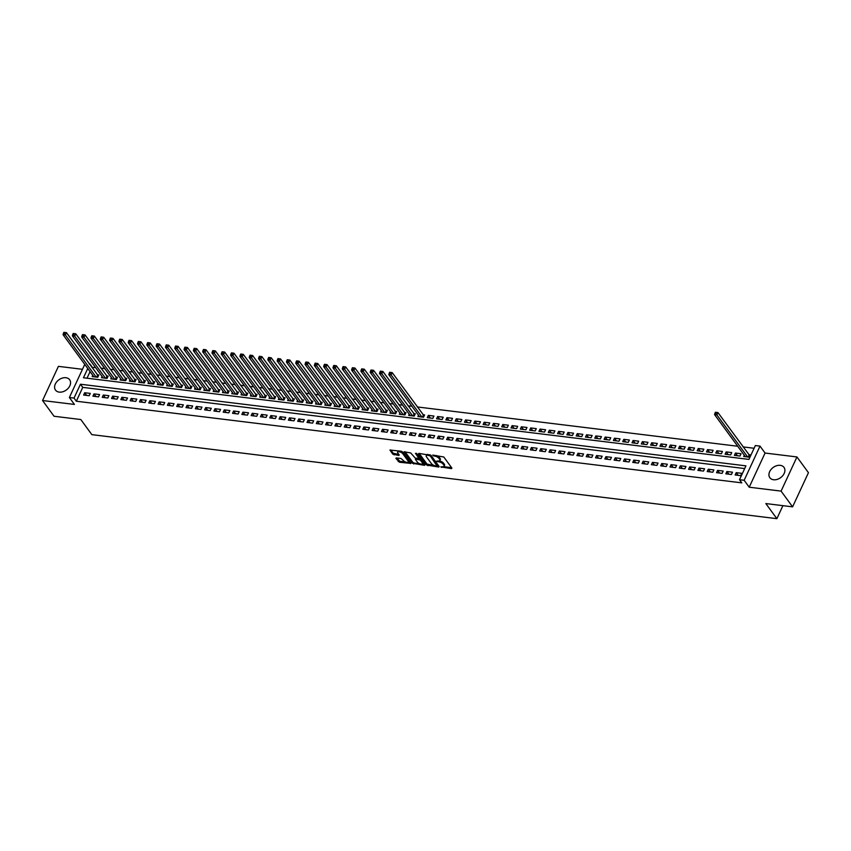 <?xml version="1.0" encoding="UTF-8"?>
<svg xmlns="http://www.w3.org/2000/svg" width="851" height="851" viewBox="0 0 851 851"><rect width="100%" height="100%" fill="white"/><g stroke="black" fill="none" stroke-linecap="round" stroke-linejoin="round"><path stroke-width="1.28" d="M440.797 466.922L451.466 468.624L451.924 468.114L443.796 456.998L432.723 455.072L434.616 456.093A3.532 1.489 -155.1 0 1 438.988 458.434L439.659 459.359A3.532 1.489 -155.1 0 1 439.935 460.487A3.532 1.489 -155.1 0 1 438.18 460.976L436.606 461.178L438.818 461.838A3.532 1.489 -155.1 0 1 443.18 464.178L443.86 465.103A3.532 1.489 -155.1 0 1 444.137 466.231A3.532 1.489 -155.1 0 1 442.382 466.72L440.797 466.922M59.24 392.12A8.765 6.308 -36.2 0 0 68.378 388.077A8.765 6.308 -36.2 0 0 69.654 379.748A8.765 6.308 -36.2 0 0 65.921 377.716A8.765 6.308 -36.2 0 0 56.783 381.759A8.765 6.308 -36.2 0 0 55.506 390.088A8.765 6.308 -36.2 0 0 59.24 392.12M773.58 479.751A8.765 6.308 -36.2 0 0 782.718 475.709A8.765 6.308 -36.2 0 0 783.994 467.38A8.765 6.308 -36.2 0 0 780.261 465.348A8.765 6.308 -36.2 0 0 771.123 469.39A8.765 6.308 -36.2 0 0 769.847 477.719A8.765 6.308 -36.2 0 0 773.58 479.751M396.343 457.891L395.885 458.402L399.523 462.253L410.852 463.423L402.64 451.945L401.278 451.221L389.949 450.051L392.79 454.168L398.768 455.466L399.225 454.955L397.864 453.094A2.947 1.245 -155.1 0 1 397.63 452.147A2.947 1.245 -155.1 0 1 399.949 451.924A2.947 1.245 -155.1 0 1 402.746 453.689L408.097 461.008A2.947 1.245 -155.1 0 1 408.331 461.955A2.947 1.245 -155.1 0 1 406.023 462.178A2.947 1.245 -155.1 0 1 403.214 460.412L400.959 458.466L396.343 457.891M744.668 468.571L82.749 387.375L76.324 401.225L74.026 398.077L69.367 397.513L84.749 364.377M792.589 506.845L781.09 491.112L796.951 456.955L808.45 472.688L792.589 506.845L765.836 503.569L776.878 518.674L91.855 434.638L80.813 419.532L54.049 416.256L42.55 400.523L74.431 404.427L69.367 397.513M796.951 456.955L765.07 453.04L749.21 487.208L781.09 491.112M749.21 487.208L744.157 480.283L739.498 479.709L745.933 465.859L80.451 384.226L74.026 398.077M76.324 401.225L741.795 482.857L739.498 479.709M426.574 465.008L438.722 467.061L439.18 466.55L431.053 455.434L418.905 453.381L418.447 453.891L426.574 465.008L427 464.082L434.308 465.54M424.511 465.316L412.373 463.263L404.151 451.796L410.682 452.934L415.341 458.178L418.947 458.391L415.437 453.349L416.713 453.509L424.979 464.806L424.511 465.316L424.84 464.614M82.462 369.302L58.411 366.355L42.55 400.523M92.77 375.334L92.185 376.578L97.769 377.259L98.844 374.951L97.216 374.759M102.077 376.482L101.492 377.716L107.077 378.408L108.151 376.099L106.524 375.897M111.375 377.621L110.8 378.865L116.385 379.546L117.459 377.238L115.832 377.036M120.682 378.759L120.108 380.003L125.693 380.684L126.767 378.376L125.14 378.184M129.99 379.908L129.416 381.142L135.001 381.833L136.075 379.525L134.447 379.323M139.298 381.046L138.724 382.29L144.308 382.971L145.383 380.663L143.755 380.461M148.606 382.184L148.031 383.429L153.616 384.109L154.691 381.801L153.063 381.61M157.914 383.333L157.339 384.567L162.924 385.258L163.998 382.95L162.371 382.748M167.221 384.471L166.647 385.716L172.232 386.397L173.306 384.088L171.679 383.886M176.529 385.609L175.955 386.854L181.54 387.535L182.614 385.226L180.986 385.035M185.837 386.758L185.263 387.992L190.847 388.684L191.922 386.375L190.294 386.173M195.145 387.896L194.571 389.141L200.155 389.822L201.23 387.513L199.602 387.311M204.453 389.035L203.878 390.279L209.463 390.96L210.537 388.652L208.91 388.46M213.761 390.183L213.186 391.417L218.771 392.109L219.845 389.801L218.207 389.598M223.068 391.322L222.494 392.566L228.079 393.247L229.153 390.939L227.515 390.737M232.376 392.46L231.802 393.705L237.386 394.385L238.461 392.077L236.823 391.885M241.684 393.609L241.11 394.843L246.694 395.534L247.758 393.226L246.13 393.024M250.992 394.747L250.417 395.992L256.002 396.672L257.066 394.364L255.438 394.162M260.3 395.885L259.725 397.13L265.31 397.811L266.374 395.502L264.746 395.311M269.607 397.034L269.033 398.268L274.618 398.959L275.681 396.651L274.054 396.449M278.915 398.172L278.341 399.417L283.926 400.098L284.989 397.789L283.362 397.587M288.223 399.31L287.649 400.555L293.233 401.236L294.297 398.928L292.67 398.736M297.531 400.459L296.956 401.693L302.541 402.385L303.605 400.076L301.977 399.874M306.839 401.598L306.264 402.842L311.838 403.523L312.913 401.215L311.285 401.012M316.147 402.736L315.561 403.98L321.146 404.661L322.221 402.353L320.593 402.161M325.454 403.885L324.869 405.119L330.454 405.81L331.528 403.502L329.901 403.3M334.762 405.023L334.177 406.267L339.762 406.948L340.836 404.64L339.209 404.438M344.059 406.161L343.485 407.406L349.07 408.086L350.144 405.778L348.516 405.587M353.367 407.31L352.793 408.544L358.377 409.235L359.452 406.927L357.824 406.725M362.675 408.448L362.1 409.693L367.685 410.373L368.76 408.065L367.132 407.863M371.983 409.586L371.408 410.831L376.993 411.512L378.067 409.203L376.44 409.012M381.291 410.735L380.716 411.969L386.301 412.661L387.375 410.352L385.748 410.15M390.598 411.873L390.024 413.118L395.609 413.799L396.683 411.49L395.055 411.288M399.906 413.012L399.332 414.256L404.916 414.937L405.991 412.629L404.363 412.437M409.214 414.16L408.64 415.394L414.224 416.086L415.299 413.777L413.671 413.575M418.522 415.299L417.947 416.543L423.532 417.224L424.606 414.916L422.979 414.714M428.33 415.373L427.255 417.681L432.84 418.362L433.914 416.054L428.33 415.373L430.287 418.054M437.637 416.511L436.563 418.82L442.148 419.511L443.222 417.203L437.637 416.511L439.595 419.192M446.945 417.66L445.871 419.969L451.455 420.649L452.53 418.341L446.945 417.66L448.902 420.341M456.253 418.798L455.179 421.107L460.763 421.788L461.838 419.479L456.253 418.798L458.21 421.479M465.561 419.937L464.486 422.245L470.071 422.936L471.146 420.628L465.561 419.937L467.518 422.617M474.869 421.085L473.794 423.394L479.379 424.075L480.443 421.766L474.869 421.085L476.826 423.766M484.166 422.224L483.102 424.532L488.687 425.213L489.75 422.904L484.166 422.224L486.134 424.904M493.474 423.362L492.41 425.67L497.995 426.362L499.058 424.053L493.474 423.362L495.442 426.043M502.781 424.511L501.718 426.819L507.302 427.5L508.366 425.192L502.781 424.511L504.749 427.191M512.089 425.649L511.025 427.957L516.61 428.638L517.674 426.33L512.089 425.649L514.057 428.33M521.397 426.787L520.333 429.095L525.918 429.787L526.982 427.479L521.397 426.787L523.365 429.468M530.705 427.936L529.641 430.244L535.226 430.925L536.29 428.617L530.705 427.936L532.662 430.617M540.013 429.074L538.949 431.383L544.523 432.063L545.597 429.755L540.013 429.074L541.97 431.755M549.32 430.212L548.246 432.521L553.831 433.212L554.905 430.904L549.32 430.212L551.278 432.893M558.628 431.361L557.554 433.67L563.139 434.35L564.213 432.042L558.628 431.361L560.586 434.042M567.936 432.499L566.862 434.808L572.446 435.489L573.521 433.18L567.936 432.499L569.893 435.18M577.244 433.638L576.17 435.946L581.754 436.637L582.829 434.329L577.244 433.638L579.201 436.318M586.552 434.787L585.477 437.095L591.062 437.776L592.136 435.467L586.552 434.787L588.509 437.467M595.86 435.925L594.785 438.233L600.37 438.914L601.444 436.606L595.86 435.925L597.817 438.605M605.167 437.063L604.093 439.371L609.678 440.063L610.752 437.754L605.167 437.063L607.125 439.744M614.475 438.212L613.401 440.52L618.985 441.201L620.06 438.893L614.475 438.212L616.432 440.892M623.783 439.35L622.709 441.658L628.293 442.339L629.368 440.031L623.783 439.35L625.74 442.031M633.091 440.488L632.016 442.797L637.601 443.488L638.675 441.18L633.091 440.488L635.048 443.169M642.399 441.637L641.324 443.945L646.909 444.626L647.983 442.318L642.399 441.637L644.356 444.318M651.706 442.775L650.632 445.084L656.217 445.764L657.291 443.456L651.706 442.775L653.664 445.456M661.014 443.914L659.94 446.222L665.525 446.913L666.599 444.605L661.014 443.914L662.972 446.594M670.322 445.062L669.248 447.371L674.832 448.051L675.907 445.743L670.322 445.062L672.279 447.743M679.63 446.201L678.555 448.509L684.14 449.19L685.215 446.881L679.63 446.201L681.587 448.881M688.938 447.339L687.863 449.647L693.448 450.339L694.522 448.03L688.938 447.339L690.895 450.019M698.245 448.488L697.171 450.796L702.756 451.477L703.83 449.168L698.245 448.488L700.203 451.158M707.553 449.626L706.479 451.934L712.064 452.615L713.127 450.307L707.553 449.626L709.511 452.306M716.85 450.764L715.787 453.072L721.371 453.764L722.435 451.455L716.85 450.764L718.818 453.445M726.158 451.913L725.095 454.221L730.679 454.902L731.743 452.594L726.158 451.913L728.126 454.583M735.466 453.051L734.402 455.359L739.987 456.04L741.051 453.732L735.466 453.051L737.434 455.732M735.136 474.964L740.721 475.656L741.785 473.347L736.211 472.656L735.136 474.964M725.829 473.826L731.413 474.507L732.488 472.199L726.903 471.518L725.829 473.826M716.521 472.688L722.105 473.369L723.18 471.06L717.595 470.38L716.521 472.688M707.213 471.539L712.798 472.231L713.872 469.922L708.287 469.231L707.213 471.539M697.905 470.401L703.49 471.082L704.564 468.773L698.979 468.093L697.905 470.401M688.597 469.263L694.182 469.943L695.256 467.635L689.672 466.954L688.597 469.263M679.289 468.114L684.874 468.805L685.949 466.497L680.364 465.805L679.289 468.114M669.982 466.976L675.566 467.656L676.641 465.348L671.056 464.667L669.982 466.976M660.674 465.837L666.259 466.518L667.333 464.21L661.748 463.529L660.674 465.837M651.366 464.689L656.951 465.38L658.025 463.072L652.44 462.38L651.366 464.689M642.058 463.55L647.643 464.231L648.717 461.923L643.133 461.242L642.058 463.55M632.75 462.412L638.335 463.093L639.409 460.785L633.825 460.104L632.75 462.412M623.443 461.263L629.027 461.955L630.102 459.646L624.517 458.955L623.443 461.263M614.135 460.125L619.719 460.806L620.794 458.498L615.209 457.817L614.135 460.125M604.827 458.987L610.412 459.668L611.486 457.359L605.901 456.679L604.827 458.987M595.519 457.838L601.104 458.529L602.178 456.221L596.594 455.53L595.519 457.838M586.211 456.7L591.796 457.381L592.87 455.072L587.286 454.391L586.211 456.7M576.904 455.562L582.488 456.242L583.563 453.934L577.978 453.253L576.904 455.562M567.606 454.413L573.18 455.104L574.255 452.796L568.67 452.104L567.606 454.413M558.299 453.275L563.883 453.955L564.947 451.647L559.362 450.966L558.299 453.275M548.991 452.136L554.575 452.817L555.639 450.509L550.054 449.828L548.991 452.136M539.683 450.987L545.268 451.679L546.331 449.371L540.747 448.679L539.683 450.987M530.375 449.849L535.96 450.53L537.024 448.222L531.439 447.541L530.375 449.849M521.067 448.711L526.652 449.392L527.716 447.083L522.131 446.403L521.067 448.711M511.759 447.562L517.344 448.254L518.408 445.945L512.823 445.254L511.759 447.562M502.452 446.424L508.036 447.105L509.1 444.796L503.526 444.116L502.452 446.424M493.144 445.286L498.729 445.967L499.803 443.658L494.218 442.977L493.144 445.286M483.836 444.137L489.421 444.828L490.495 442.52L484.91 441.829L483.836 444.137M474.528 442.999L480.113 443.679L481.187 441.371L475.603 440.69L474.528 442.999M465.22 441.86L470.805 442.541L471.88 440.233L466.295 439.552L465.22 441.86M455.913 440.712L461.497 441.403L462.572 439.095L456.987 438.403L455.913 440.712M446.605 439.573L452.189 440.254L453.264 437.946L447.679 437.265L446.605 439.573M437.297 438.435L442.882 439.116L443.956 436.808L438.371 436.127L437.297 438.435M427.989 437.286L433.574 437.978L434.648 435.669L429.064 434.978L427.989 437.286M418.681 436.148L424.266 436.829L425.34 434.521L419.756 433.84L418.681 436.148M409.374 435.01L414.958 435.691L416.033 433.382L410.448 432.702L409.374 435.01M400.066 433.861L405.65 434.553L406.725 432.244L401.14 431.553L400.066 433.861M390.758 432.723L396.343 433.404L397.417 431.095L391.832 430.415L390.758 432.723M381.45 431.585L387.035 432.265L388.109 429.957L382.524 429.276L381.45 431.585M372.142 430.436L377.727 431.127L378.801 428.819L373.217 428.127L372.142 430.436M362.834 429.298L368.419 429.978L369.494 427.67L363.909 426.989L362.834 429.298M353.527 428.159L359.111 428.84L360.186 426.532L354.601 425.851L353.527 428.159M344.219 427.011L349.804 427.702L350.878 425.394L345.293 424.702L344.219 427.011M334.922 425.872L340.496 426.553L341.57 424.245L335.985 423.564L334.922 425.872M325.614 424.734L331.199 425.415L332.262 423.107L326.678 422.426L325.614 424.734M316.306 423.585L321.891 424.277L322.954 421.968L317.37 421.277L316.306 423.585M306.998 422.447L312.583 423.128L313.647 420.82L308.062 420.139L306.998 422.447M297.69 421.309L303.275 421.99L304.339 419.681L298.754 419L297.69 421.309M288.383 420.16L293.967 420.851L295.031 418.543L289.446 417.852L288.383 420.16M279.075 419.022L284.66 419.703L285.723 417.394L280.139 416.713L279.075 419.022M269.767 417.884L275.352 418.564L276.415 416.256L270.841 415.575L269.767 417.884M260.459 416.735L266.044 417.426L267.118 415.118L261.534 414.426L260.459 416.735M251.151 415.596L256.736 416.277L257.81 413.969L252.226 413.288L251.151 415.596M241.844 414.458L247.428 415.139L248.503 412.831L242.918 412.15L241.844 414.458M232.536 413.309L238.12 414.001L239.195 411.693L233.61 411.001L232.536 413.309M223.228 412.171L228.813 412.852L229.887 410.544L224.302 409.863L223.228 412.171M213.92 411.033L219.505 411.714L220.579 409.405L214.995 408.725L213.92 411.033M204.612 409.884L210.197 410.576L211.271 408.267L205.687 407.576L204.612 409.884M195.304 408.746L200.889 409.427L201.964 407.118L196.379 406.438L195.304 408.746M185.997 407.608L191.581 408.289L192.656 405.98L187.071 405.299L185.997 407.608M176.689 406.459L182.274 407.15L183.348 404.842L177.763 404.151L176.689 406.459M167.381 405.321L172.966 406.001L174.04 403.693L168.455 403.012L167.381 405.321M158.073 404.182L163.658 404.863L164.732 402.555L159.148 401.874L158.073 404.182M148.765 403.034L154.35 403.725L155.425 401.417L149.84 400.725L148.765 403.034M139.458 401.895L145.042 402.576L146.117 400.268L140.532 399.587L139.458 401.895M130.15 400.757L135.734 401.438L136.809 399.13L131.224 398.449L130.15 400.757M120.842 399.608L126.427 400.3L127.501 397.991L121.916 397.3L120.842 399.608M111.534 398.47L117.119 399.151L118.193 396.843L112.609 396.162L111.534 398.47M102.237 397.332L107.811 398.013L108.885 395.704L103.301 395.024L102.237 397.332M92.929 396.183L98.514 396.874L99.578 394.566L93.993 393.875L92.929 396.183M90.27 393.417L84.685 392.736L83.621 395.045L89.206 395.726L90.27 393.417M754.103 448.264L743.051 446.903M737.689 446.243L417.288 406.948M411.937 406.289L407.991 405.799M402.629 405.14L398.683 404.661M393.322 404.002L389.375 403.523M384.014 402.863L380.067 402.374M374.706 401.715L370.759 401.236M365.398 400.576L361.452 400.098M356.09 399.438L352.144 398.949M346.782 398.289L342.836 397.811M337.475 397.151L333.528 396.672M328.167 396.013L324.22 395.524M318.859 394.864L314.913 394.385M309.551 393.726L305.605 393.247M300.243 392.588L296.297 392.098M290.936 391.439L286.989 390.96M281.628 390.301L277.681 389.822M272.32 389.162L268.373 388.673M263.012 388.013L259.066 387.535M253.715 386.875L249.758 386.397M244.407 385.737L240.45 385.248M235.099 384.588L231.142 384.109M225.792 383.45L221.834 382.971M216.484 382.312L212.527 381.822M207.176 381.163L203.219 380.684M197.868 380.025L193.911 379.546M188.56 378.886L184.603 378.397M179.253 377.738L175.306 377.259M169.945 376.599L165.998 376.121M160.637 375.461L156.69 374.972M151.329 374.323L147.383 373.834M142.021 373.174L138.075 372.695M132.713 372.036L128.767 371.547M123.406 370.898L119.459 370.408M114.098 369.749L110.151 369.27M104.79 368.611L100.843 368.121M95.482 367.472L91.951 367.558M90.057 371.632L87.004 378.206M744.285 455.264L743.71 456.498L749.295 457.189L750.359 454.881L748.731 454.679M776.878 518.674L782.909 505.664M89.238 363.834L89.653 364.409M92.185 367.058L89.876 363.92M87.759 368.483L83.451 377.77L748.933 459.402L755.358 445.552L760.007 446.115L744.157 480.283M765.07 453.04L760.007 446.115M82.749 387.375L80.451 384.226M736.211 472.656L738.168 475.337M726.903 471.518L728.86 474.198M717.595 470.38L719.552 473.06M708.287 469.231L710.245 471.911M698.979 468.093L700.937 470.773M689.672 466.954L691.629 469.635M680.364 465.805L682.321 468.486M671.056 464.667L673.013 467.348M661.748 463.529L663.706 466.21M652.44 462.38L654.398 465.061M643.133 461.242L645.09 463.923M633.825 460.104L635.782 462.784M624.517 458.955L626.474 461.636M615.209 457.817L617.166 460.497M605.901 456.679L607.859 459.359M596.594 455.53L598.551 458.21M587.286 454.391L589.243 457.072M577.978 453.253L579.935 455.934M568.67 452.104L570.627 454.785M559.362 450.966L561.32 453.647M550.054 449.828L552.022 452.509M540.747 448.679L542.715 451.36M531.439 447.541L533.407 450.222M522.131 446.403L524.099 449.083M512.823 445.254L514.791 447.934M503.526 444.116L505.483 446.796M494.218 442.977L496.176 445.658M484.91 441.829L486.868 444.509M475.603 440.69L477.56 443.371M466.295 439.552L468.252 442.233M456.987 438.403L458.944 441.084M447.679 437.265L449.636 439.946M438.371 436.127L440.329 438.808M429.064 434.978L431.021 437.659M419.756 433.84L421.713 436.52M410.448 432.702L412.405 435.382M401.14 431.553L403.097 434.233M391.832 430.415L393.79 433.095M382.524 429.276L384.482 431.957M373.217 428.127L375.174 430.808M363.909 426.989L365.866 429.67M354.601 425.851L356.558 428.532M345.293 424.702L347.251 427.383M335.985 423.564L337.943 426.245M326.678 422.426L328.635 425.106M317.37 421.277L319.338 423.958M308.062 420.139L310.03 422.819M298.754 419L300.722 421.681M289.446 417.852L291.414 420.532M280.139 416.713L282.106 419.394M270.841 415.575L272.799 418.256M261.534 414.426L263.491 417.107M252.226 413.288L254.183 415.969M242.918 412.15L244.875 414.831M233.61 411.001L235.567 413.682M224.302 409.863L226.26 412.544M214.995 408.725L216.952 411.405M205.687 407.576L207.644 410.256M196.379 406.438L198.336 409.118M187.071 405.299L189.028 407.98M177.763 404.151L179.721 406.831M168.455 403.012L170.413 405.693M159.148 401.874L161.105 404.555M149.84 400.725L151.797 403.406M140.532 399.587L142.489 402.268M131.224 398.449L133.181 401.129M121.916 397.3L123.874 399.981M112.609 396.162L114.566 398.842M103.301 395.024L105.258 397.704M93.993 393.875L95.95 396.555M84.685 392.736L86.653 395.417M444.137 466.231L444.562 465.306A3.532 1.489 -155.1 0 0 444.286 464.178L443.86 465.103M439.329 460.923A3.532 1.489 -155.1 0 1 443.616 463.252L444.286 464.178M439.935 460.487L440.361 459.561A3.532 1.489 -155.1 0 0 440.084 458.434L439.659 459.359M436.499 455.54A3.532 1.489 -155.1 0 1 439.414 457.508L440.084 458.434M443.531 466.667L451.594 467.656M419.203 453.413L427 464.082M437.478 465.933L438.85 466.093M437.084 466.071L430.276 455.955L427.989 455.285A3.532 1.489 -155.1 0 0 426.234 455.774A3.532 1.489 -155.1 0 0 426.511 456.902L431.393 463.572A3.532 1.489 -155.1 0 0 435.755 465.912L437.084 466.071M437.669 465.157L437.403 465.72M430.819 455.189L437.839 464.795M427.266 454.402A3.532 1.489 -155.1 0 0 426.67 454.849L426.234 455.774M424.638 464.359L422.022 464.029M419.82 463.763L414.16 463.072L413.735 463.997M405.002 451.679L412.799 462.338L414.16 463.072M418.947 458.391L419.298 457.115L416.501 453.306M417.394 462.125A2.947 1.245 -155.1 0 0 420.203 463.891A2.947 1.245 -155.1 0 0 422.522 463.667A2.947 1.245 -155.1 0 0 422.287 462.721L420.405 460.146L415.979 459.04L415.511 459.54L417.394 462.125M422.522 463.667L422.947 462.742A2.947 1.245 -155.1 0 0 422.713 461.795L422.287 462.721M418.937 458.423L420.83 459.221L422.713 461.795M415.873 458.242L415.426 459.189M408.331 461.955L408.757 461.029A2.947 1.245 -155.1 0 0 408.533 460.083L408.097 461.008M400.864 451.168A2.947 1.245 -155.1 0 1 403.183 452.764L408.533 460.083M398.491 450.881A2.947 1.245 -155.1 0 0 398.066 451.221L397.63 452.147M390.79 449.934L393.215 453.243L398.896 454.508M396.64 457.934L399.959 461.327L405.533 462.008M407.895 462.306L410.437 462.614M749.901 455.87L717.957 412.575L716.882 414.884L714.563 414.597L745.338 456.7M747.657 456.987L716.882 414.884L715.914 413.288L716.34 412.363L715.414 412.256L714.978 413.171L715.914 413.288M714.563 414.597L714.978 413.171M716.34 412.363L717.957 412.575M424.138 415.916L392.205 372.621L391.13 374.929L388.801 374.642L419.575 416.735M421.905 417.022L391.13 374.929L390.152 373.334L390.577 372.408L389.652 372.291L389.226 373.217L390.152 373.334M388.801 374.642L389.226 373.217M390.577 372.408L392.205 372.621M414.831 414.777L382.897 371.472L381.822 373.78L379.493 373.493L410.267 415.596M412.597 415.884L381.822 373.78L380.844 372.185L381.269 371.259L380.344 371.153L379.918 372.078L380.844 372.185M379.493 373.493L379.918 372.078M381.269 371.259L382.897 371.472M405.523 413.629L373.589 370.334L372.515 372.642L370.185 372.355L400.959 414.458M403.289 414.745L372.515 372.642L371.536 371.047L371.972 370.121L371.036 370.004L370.61 370.93L371.536 371.047M370.185 372.355L370.61 370.93M371.972 370.121L373.589 370.334M396.215 412.49L364.281 369.196L363.207 371.504L360.877 371.217L391.651 413.309M393.981 413.597L363.207 371.504L362.228 369.908L362.664 368.983L361.728 368.866L361.303 369.791L362.228 369.908M360.877 371.217L361.303 369.791M362.664 368.983L364.281 369.196M386.907 411.352L354.973 368.047L353.899 370.355L351.569 370.068L382.344 412.171M384.673 412.458L353.899 370.355L352.92 368.76L353.356 367.834L352.42 367.728L351.995 368.653L352.92 368.76M351.569 370.068L351.995 368.653M353.356 367.834L354.973 368.047M377.599 410.203L345.666 366.909L344.591 369.217L342.262 368.93L373.036 411.033M375.365 411.32L344.591 369.217L343.613 367.621L344.049 366.696L343.113 366.579L342.687 367.504L343.613 367.621M342.262 368.93L342.687 367.504M344.049 366.696L345.666 366.909M368.292 409.065L336.358 365.77L335.283 368.079L332.954 367.792L363.728 409.884M366.058 410.171L335.283 368.079L334.305 366.483L334.741 365.558L333.805 365.441L333.379 366.366L334.305 366.483M332.954 367.792L333.379 366.366M334.741 365.558L336.358 365.77M358.984 407.927L327.05 364.622L325.976 366.93L323.646 366.643L354.42 408.746M356.75 409.033L325.976 366.93L324.997 365.334L325.433 364.409L324.497 364.302L324.071 365.228L324.997 365.334M323.646 366.643L324.071 365.228M325.433 364.409L327.05 364.622M349.676 406.778L317.742 363.483L316.668 365.792L314.338 365.505L345.112 407.608M347.442 407.895L316.668 365.792L315.689 364.196L316.125 363.271L315.189 363.154L314.764 364.079L315.689 364.196M314.338 365.505L314.764 364.079M316.125 363.271L317.742 363.483M340.379 405.64L308.434 362.345L307.36 364.654L305.03 364.366L335.815 406.459M338.134 406.746L307.36 364.654L306.392 363.058L306.817 362.132L305.881 362.015L305.456 362.941L306.392 363.058M305.03 364.366L305.456 362.941M306.817 362.132L308.434 362.345M331.071 404.502L299.126 361.196L298.052 363.505L295.722 363.217L326.507 405.321M328.826 405.608L298.052 363.505L297.084 361.909L297.51 360.984L296.574 360.877L296.148 361.803L297.084 361.909M295.722 363.217L296.148 361.803M297.51 360.984L299.126 361.196M321.763 403.353L289.819 360.058L288.744 362.366L286.415 362.079L317.2 404.182M319.519 404.47L288.744 362.366L287.776 360.771L288.202 359.845L287.266 359.728L286.84 360.654L287.776 360.771M286.415 362.079L286.84 360.654M288.202 359.845L289.819 360.058M312.455 402.215L280.511 358.92L279.436 361.228L277.118 360.941L307.892 403.034M310.211 403.321L279.436 361.228L278.468 359.633L278.894 358.707L277.958 358.59L277.532 359.516L278.468 359.633M277.118 360.941L277.532 359.516M278.894 358.707L280.511 358.92M303.147 401.076L271.203 357.771L270.129 360.079L267.81 359.803L298.584 401.895M300.903 402.183L270.129 360.079L269.161 358.484L269.586 357.558L268.65 357.452L268.225 358.377L269.161 358.484M267.81 359.803L268.225 358.377M269.586 357.558L271.203 357.771M293.84 399.927L261.895 356.633L260.821 358.941L258.502 358.654L289.276 400.757M291.595 401.044L260.821 358.941L259.853 357.346L260.278 356.42L259.353 356.303L258.917 357.229L259.853 357.346M258.502 358.654L258.917 357.229M260.278 356.42L261.895 356.633M284.532 398.789L252.587 355.495L251.513 357.803L249.194 357.516L279.968 399.608M282.287 399.896L251.513 357.803L250.545 356.207L250.971 355.282L250.045 355.165L249.609 356.09L250.545 356.207M249.194 357.516L249.609 356.09M250.971 355.282L252.587 355.495M275.224 397.651L243.28 354.346L242.205 356.654L239.886 356.378L270.661 398.47M272.99 398.757L242.205 356.654L241.237 355.058L241.663 354.133L240.737 354.027L240.301 354.952L241.237 355.058M239.886 356.378L240.301 354.952M241.663 354.133L243.28 354.346M265.916 396.502L233.972 353.208L232.897 355.516L230.578 355.229L261.353 397.332M263.682 397.619L232.897 355.516L231.929 353.92L232.355 352.995L231.429 352.878L230.993 353.803L231.929 353.92M230.578 355.229L230.993 353.803M232.355 352.995L233.972 353.208M256.608 395.364L224.664 352.069L223.59 354.378L221.271 354.09L252.045 396.183M254.375 396.47L223.59 354.378L222.622 352.782L223.047 351.857L222.122 351.74L221.685 352.665L222.622 352.782M221.271 354.09L221.685 352.665M223.047 351.857L224.664 352.069M247.301 394.226L215.356 350.92L214.292 353.229L211.963 352.952L242.737 395.045M245.067 395.332L214.292 353.229L213.314 351.633L213.739 350.708L212.814 350.601L212.378 351.527L213.314 351.633M211.963 352.952L212.378 351.527M213.739 350.708L215.356 350.92M237.993 393.077L206.048 349.782L204.985 352.091L202.655 351.803L233.429 393.907M235.759 394.194L204.985 352.091L204.006 350.495L204.431 349.57L203.506 349.453L203.07 350.378L204.006 350.495M202.655 351.803L203.07 350.378M204.431 349.57L206.048 349.782M228.685 391.939L196.741 348.644L195.677 350.952L193.347 350.665L224.121 392.758M226.451 393.045L195.677 350.952L194.698 349.357L195.124 348.431L194.198 348.314L193.762 349.24L194.698 349.357M193.347 350.665L193.762 349.24M195.124 348.431L196.741 348.644M219.377 390.8L187.433 347.495L186.369 349.804L184.039 349.527L214.814 391.62M217.143 391.907L186.369 349.804L185.39 348.208L185.816 347.282L184.89 347.176L184.465 348.102L185.39 348.208M184.039 349.527L184.465 348.102M185.816 347.282L187.433 347.495M210.069 389.652L178.125 346.357L177.061 348.665L174.732 348.378L205.506 390.481M207.835 390.769L177.061 348.665L176.083 347.07L176.508 346.144L175.583 346.027L175.157 346.953L176.083 347.07M174.732 348.378L175.157 346.953M176.508 346.144L178.125 346.357M200.762 388.513L168.817 345.219L167.753 347.527L165.424 347.24L196.198 389.332M198.528 389.62L167.753 347.527L166.775 345.931L167.2 345.006L166.275 344.889L165.849 345.814L166.775 345.931M165.424 347.24L165.849 345.814M167.2 345.006L168.817 345.219M191.454 387.375L159.52 344.07L158.446 346.378L156.116 346.102L186.89 388.194M189.22 388.481L158.446 346.378L157.467 344.783L157.892 343.868L156.967 343.751L156.541 344.676L157.467 344.783M156.116 346.102L156.541 344.676M157.892 343.868L159.52 344.07M182.146 386.226L150.212 342.932L149.138 345.24L146.808 344.953L177.582 387.056M179.912 387.343L149.138 345.24L148.159 343.644L148.585 342.719L147.659 342.602L147.234 343.527L148.159 343.644M146.808 344.953L147.234 343.527M148.585 342.719L150.212 342.932M172.838 385.088L140.904 341.794L139.83 344.102L137.5 343.815L168.275 385.907M170.604 386.194L139.83 344.102L138.851 342.506L139.287 341.581L138.351 341.464L137.926 342.389L138.851 342.506M137.5 343.815L137.926 342.389M139.287 341.581L140.904 341.794M163.53 383.95L131.597 340.645L130.522 342.953L128.193 342.676L158.967 384.769M161.296 385.056L130.522 342.953L129.543 341.357L129.98 340.443L129.044 340.326L128.618 341.251L129.543 341.357M128.193 342.676L128.618 341.251M129.98 340.443L131.597 340.645M154.222 382.801L122.289 339.506L121.214 341.815L118.885 341.528L149.659 383.631M151.989 383.918L121.214 341.815L120.236 340.219L120.672 339.294L119.736 339.177L119.31 340.102L120.236 340.219M118.885 341.528L119.31 340.102M120.672 339.294L122.289 339.506M144.915 381.663L112.981 338.368L111.906 340.677L109.577 340.389L140.351 382.482M142.681 382.769L111.906 340.677L110.928 339.081L111.364 338.155L110.428 338.038L110.002 338.964L110.928 339.081M109.577 340.389L110.002 338.964M111.364 338.155L112.981 338.368M135.607 380.525L103.673 337.219L102.599 339.528L100.269 339.251L131.043 381.344M133.373 381.631L102.599 339.528L101.62 337.932L102.056 337.017L101.12 336.9L100.695 337.826L101.62 337.932M100.269 339.251L100.695 337.826M102.056 337.017L103.673 337.219M126.299 379.376L94.365 336.081L93.291 338.39L90.961 338.102L121.736 380.206M124.065 380.493L93.291 338.39L92.312 336.794L92.748 335.868L91.812 335.751L91.387 336.677L92.312 336.794M90.961 338.102L91.387 336.677M92.748 335.868L94.365 336.081M116.991 378.238L85.057 334.943L83.983 337.251L81.653 336.964L112.428 379.057M114.757 379.344L83.983 337.251L83.004 335.656L83.441 334.73L82.504 334.613L82.079 335.539L83.004 335.656M81.653 336.964L82.079 335.539M83.441 334.73L85.057 334.943M107.694 377.099L75.75 333.794L74.675 336.102L72.346 335.826L103.131 377.918M105.45 378.206L74.675 336.102L73.707 334.507L74.133 333.592L73.197 333.475L72.771 334.4L73.707 334.507M72.346 335.826L72.771 334.4M74.133 333.592L75.75 333.794M98.386 375.951L66.442 332.656L65.367 334.964L63.038 334.677L93.823 376.78M96.142 377.067L65.367 334.964L64.399 333.369L64.825 332.443L63.889 332.326L63.463 333.252L64.399 333.369M63.038 334.677L63.463 333.252M64.825 332.443L66.442 332.656M442.105 466.688L441.754 467.433M433.702 455.2L433.361 455.945M437.903 460.944L437.563 461.689M443.616 463.252L443.18 464.178M439.222 460.955L438.818 461.838M439.414 457.508L438.988 458.434M434.957 455.349L434.616 456.093M451.785 467.922L451.466 468.624M439.042 466.359L438.722 467.061M428.372 464.816L427.936 465.731M430.67 455.083L430.276 455.955M429.659 454.7L429.319 455.445M428.34 454.54L427.989 455.285M412.799 462.338L412.373 463.263M419.298 457.115L418.862 458.04M420.83 459.221L420.405 460.146M419.469 458.487L419.032 459.412M416.32 458.295L415.979 459.04M403.183 452.764L402.746 453.689M399.087 454.774L398.768 455.466M394.587 453.977L394.151 454.902M393.215 453.243L392.79 454.168M410.629 462.88L410.31 463.572M399.959 461.327L399.523 462.253M398.587 460.593L398.162 461.519M749.337 455.423L748.561 457.093M749.103 455.179L748.231 457.051M423.585 415.458L422.809 417.139M423.341 415.224L422.468 417.096M414.277 414.32L413.501 415.99M414.033 414.075L413.16 415.948M404.97 413.182L404.193 414.852M404.725 412.937L403.853 414.809M395.662 412.033L394.885 413.714M395.417 411.799L394.556 413.671M386.354 410.895L385.577 412.565M386.109 410.65L385.248 412.522M377.046 409.756L376.27 411.427M376.802 409.512L375.94 411.384M367.738 408.608L366.962 410.288M367.494 408.374L366.632 410.246M358.431 407.469L357.654 409.14M358.186 407.225L357.324 409.097M349.123 406.331L348.346 408.001M348.889 406.087L348.016 407.959M339.815 405.182L339.038 406.863M339.581 404.948L338.709 406.821M330.507 404.044L329.731 405.714M330.273 403.8L329.401 405.672M321.199 402.906L320.423 404.576M320.965 402.661L320.093 404.533M311.892 401.757L311.115 403.438M311.657 401.523L310.785 403.395M302.584 400.619L301.807 402.289M302.35 400.374L301.477 402.246M293.276 399.481L292.499 401.151M293.042 399.236L292.17 401.108M283.968 398.332L283.192 400.013M283.734 398.098L282.862 399.97M274.66 397.194L273.884 398.864M274.426 396.949L273.554 398.821M265.352 396.055L264.576 397.725M265.118 395.811L264.246 397.683M256.045 394.907L255.268 396.587M255.811 394.673L254.938 396.545M246.737 393.768L245.96 395.438M246.503 393.524L245.631 395.396M237.429 392.63L236.652 394.3M237.195 392.385L236.323 394.258M228.132 391.481L227.355 393.162M227.887 391.247L227.015 393.119M218.824 390.343L218.047 392.013M218.579 390.098L217.707 391.981M209.516 389.205L208.74 390.875M209.272 388.96L208.399 390.832M200.208 388.056L199.432 389.737M199.964 387.822L199.091 389.694M190.901 386.918L190.124 388.588M190.656 386.673L189.784 388.556M181.593 385.78L180.816 387.45M181.348 385.535L180.476 387.407M172.285 384.631L171.508 386.311M172.04 384.397L171.168 386.269M162.977 383.493L162.201 385.163M162.732 383.248L161.871 385.131M153.669 382.354L152.893 384.024M153.425 382.11L152.563 383.982M144.362 381.205L143.585 382.886M144.117 380.971L143.255 382.844M135.054 380.067L134.277 381.737M134.809 379.823L133.947 381.705M125.746 378.929L124.969 380.599M125.501 378.684L124.64 380.557M116.438 377.78L115.662 379.461M116.204 377.546L115.332 379.418M107.13 376.642L106.354 378.312M106.896 376.397L106.024 378.28M97.822 375.504L97.046 377.174M97.588 375.259L96.716 377.131M437.893 465.04L437.467 465.965"/></g></svg>
